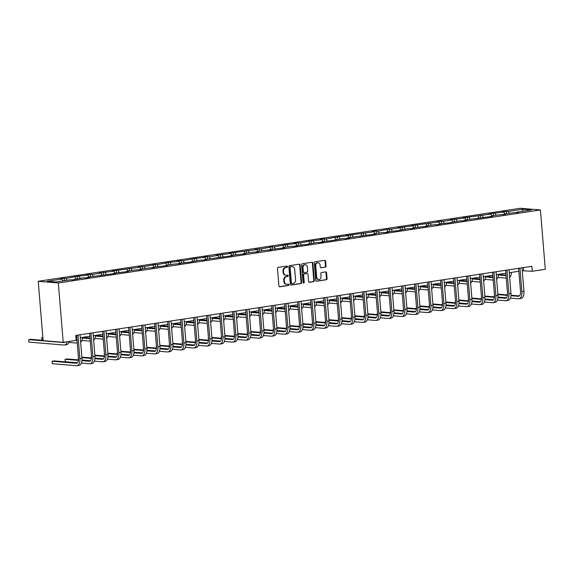 <?xml version="1.0" encoding="UTF-8"?>
<svg xmlns="http://www.w3.org/2000/svg" width="574" height="574" viewBox="0 0 574 574"><rect width="100%" height="100%" fill="white"/><g stroke="black" fill="none" stroke-linecap="round" stroke-linejoin="round"><path stroke-width="0.86" d="M287.538 266.652A0.689 0.574 94.8 0 0 286.907 266.063L278.218 267.376A0.983 0.818 94.8 0 0 277.479 268.474L278.914 285.945A0.983 0.818 94.8 0 0 279.811 286.792L288.507 285.479A0.689 0.574 94.8 0 0 288.392 284.116L287.265 284.288A3.135 2.626 94.8 0 1 286.749 284.302A3.135 2.626 94.8 0 1 284.395 281.576L284.274 280.119A3.135 2.626 94.8 0 1 286.634 276.618L287.761 276.446A0.689 0.574 94.8 0 0 287.653 275.089L286.526 275.262A3.135 2.626 94.8 0 1 286.01 275.276A3.135 2.626 94.8 0 1 283.649 272.55L283.534 271.093A3.135 2.626 94.8 0 1 285.895 267.592L287.022 267.419A0.689 0.574 94.8 0 0 287.538 266.652M286.01 275.276L285.465 275.233A3.135 2.626 94.8 0 1 283.111 272.507L282.989 271.05A3.135 2.626 94.8 0 1 285.35 267.549L286.476 267.376A0.689 0.574 94.8 0 0 286.706 266.092M279.402 286.727L287.961 285.429A0.689 0.574 94.8 0 0 288.191 284.144M286.749 284.302L286.204 284.259A3.135 2.626 94.8 0 1 283.85 281.533L283.728 280.076A3.135 2.626 94.8 0 1 286.096 276.575L287.215 276.403A0.689 0.574 94.8 0 0 287.452 275.118M325.279 267.175A0.983 0.818 94.8 0 0 326.018 266.085L325.616 261.184A0.983 0.818 94.8 0 0 324.719 260.338L315.069 261.794A0.983 0.818 94.8 0 0 314.33 262.892L315.765 280.363A0.983 0.818 94.8 0 0 316.661 281.21L326.312 279.746A0.983 0.818 94.8 0 0 327.051 278.655L326.57 272.736A0.983 0.818 94.8 0 0 325.666 271.889L321.54 272.514A0.983 0.818 94.8 0 0 320.801 273.604L321.038 276.546A2.619 2.196 94.8 0 1 318.635 279.488A2.619 2.196 94.8 0 1 316.669 277.206L315.722 265.705A2.619 2.196 94.8 0 1 318.125 262.763A2.619 2.196 94.8 0 1 320.098 265.037L320.256 266.96A0.983 0.818 94.8 0 0 321.153 267.807L324.741 267.132A0.983 0.818 94.8 0 0 325.48 266.035L325.071 261.134A0.983 0.818 94.8 0 0 324.59 260.352M58.333 282.975L63.205 342.312L76.206 340.346L75.804 335.403L531.89 266.314L532.299 271.258L545.3 269.292L540.421 209.955L58.333 282.975L38.236 281.289L520.324 208.269L540.421 209.955M300.18 265.037A0.983 0.818 94.8 0 0 299.276 264.191L289.626 265.647A0.983 0.818 94.8 0 0 288.887 266.745L290.329 284.216A0.983 0.818 94.8 0 0 291.226 285.063L300.876 283.599A0.983 0.818 94.8 0 0 301.615 282.508L300.18 265.037L299.635 264.987A0.983 0.818 94.8 0 0 299.147 264.205M302.347 263.724L311.998 262.261A0.983 0.818 94.8 0 1 312.895 263.107L314.337 280.578A0.983 0.818 94.8 0 1 313.598 281.676L309.465 282.3A0.983 0.818 94.8 0 1 308.568 281.454L307.987 274.372A0.983 0.818 94.8 0 0 307.09 273.518L304.349 273.934A0.983 0.818 94.8 0 0 303.61 275.032L304.213 282.408A0.689 0.574 94.8 0 1 303.072 282.58L301.608 264.815A0.983 0.818 94.8 0 1 302.347 263.724M516.478 212.653L516.708 212.193L518.523 212.344L512.539 212.825L503.707 214.159L505.522 214.317L499.538 214.791L490.705 216.133L492.528 216.283L464.703 220.072L466.526 220.222L462.357 220.854L460.542 220.703L449.356 222.82L438.708 224.004L440.523 224.161L436.355 224.793L434.54 224.635L425.707 225.977L427.522 226.127L412.706 227.943L414.521 228.1L410.36 228.732L408.537 228.574L397.359 230.698L386.704 231.882L388.526 232.04L384.358 232.671L382.535 232.513L373.703 233.855L375.525 234.005L347.701 237.794L349.523 237.945L345.354 238.576L343.539 238.425L332.353 240.542L321.705 241.726L323.521 241.884L319.352 242.515L317.537 242.357L306.358 244.481L295.703 245.665L297.519 245.823L293.357 246.454L291.535 246.296L282.702 247.638L284.525 247.789L269.701 249.604L271.524 249.762L265.532 250.235L256.7 251.577L258.522 251.728L252.531 252.208L243.699 253.543L245.521 253.694L230.698 255.516L232.52 255.667L204.703 259.455L206.518 259.606L202.357 260.237L200.534 260.079L189.355 262.203L178.701 263.387L180.523 263.545L174.532 264.018L165.699 265.36L167.522 265.511L152.698 267.326L154.521 267.484L148.53 267.958L139.697 269.299L141.52 269.45L135.536 269.931L126.696 271.265L128.519 271.416L113.702 273.238L115.517 273.389L87.7 277.177L89.515 277.328L85.354 277.959L83.531 277.802L72.353 279.925L70.53 279.775L55.778 282.006L47.197 281.289L61.949 279.05L60.134 278.899L64.295 278.268L66.118 278.419L77.296 276.302L87.951 275.118L86.129 274.96L90.297 274.329L92.12 274.487L100.952 273.145L99.13 272.994L113.953 271.179L112.131 271.021L139.948 267.24L138.133 267.082L144.117 266.609L155.296 264.485L157.118 264.636L168.297 262.519L178.952 261.328L177.136 261.177L181.298 260.546L183.12 260.696L194.299 258.58L204.954 257.396L203.131 257.238L207.3 256.607L209.123 256.765L217.955 255.423L216.133 255.272L230.956 253.457L229.134 253.299L256.951 249.518L255.136 249.36L261.12 248.886L272.298 246.763L274.121 246.913L285.3 244.797L295.954 243.606L294.132 243.455L298.301 242.824L300.123 242.974L311.302 240.858L321.957 239.674L320.134 239.516L324.303 238.884L326.118 239.042L337.304 236.918L347.959 235.735L346.136 235.577L373.954 231.796L372.139 231.638L376.3 231.006L378.123 231.164L389.301 229.04L391.124 229.191L399.956 227.856L398.134 227.706L412.957 225.883L411.135 225.733L438.959 221.944L437.137 221.794L441.306 221.162L443.121 221.32L451.96 219.978L450.138 219.828L464.954 218.012L463.139 217.855L490.957 214.073L489.141 213.915L493.303 213.284L503.958 212.1L502.135 211.95L506.304 211.318L508.126 211.469L522.878 209.237L531.459 209.955L516.708 212.193M505.077 213.951L503.958 212.1M496.245 215.293L495.125 213.442M503.477 214.626L503.707 214.159M492.076 215.924L490.957 214.073M483.243 217.259L482.124 215.408M490.476 216.592L490.705 216.133M479.075 217.89L477.955 216.039M470.242 219.232L469.123 217.381M477.482 218.565L477.704 218.098M466.074 219.864L464.954 218.012M457.241 221.198L456.122 219.347M464.481 220.531L464.703 220.072M453.073 221.829L451.96 219.978M444.24 223.171L443.121 221.32M451.48 222.497L451.702 222.038M440.071 223.803L438.959 221.944M431.239 225.137L430.127 223.286M438.479 224.47L438.708 224.004M427.078 225.769L425.958 223.917M418.238 227.103L417.126 225.252M425.478 226.436L425.707 225.977M414.076 227.734L412.957 225.883M405.244 229.076L404.125 227.225M412.476 228.409L412.706 227.943M401.075 229.708L399.956 227.856M392.243 231.042L391.124 229.191M399.475 230.375L399.705 229.916M388.074 231.674L386.955 229.822M379.242 233.015L378.123 231.164M386.474 232.348L386.704 231.882M375.073 233.647L373.954 231.796M366.241 234.981L365.121 233.13M373.48 234.314L373.703 233.855M362.072 235.613L360.953 233.762M353.24 236.954L352.12 235.103M360.479 236.287L360.702 235.821M349.071 237.586L347.959 235.735M340.238 238.92L339.119 237.069M347.478 238.253L347.701 237.794M336.07 239.552L334.958 237.701M327.237 240.893L326.118 239.042M334.477 240.226L334.699 239.76M323.076 241.525L321.957 239.674M314.236 242.859L313.124 241.008M321.476 242.192L321.705 241.726M310.075 243.491L308.956 241.64M301.235 244.825L300.123 242.974M308.475 244.158L308.704 243.699M297.074 245.457L295.954 243.606M288.241 246.798L287.122 244.947M295.474 246.131L295.703 245.665M284.073 247.43L282.953 245.579M275.24 248.764L274.121 246.913M282.473 248.097L282.702 247.638M271.072 249.396L269.952 247.545M262.239 250.738L261.12 248.886M269.479 250.07L269.701 249.604M258.07 251.369L256.951 249.518M249.238 252.703L248.119 250.852M256.478 252.036L256.7 251.577M245.069 253.335L243.95 251.484M236.237 254.677L235.118 252.825M243.476 254.009L243.699 253.543M232.068 255.308L230.956 253.457M223.236 256.643L222.116 254.791M230.475 255.975L230.698 255.516M219.067 257.274L217.955 255.423M210.235 258.616L209.123 256.765M217.474 257.948L217.704 257.482M206.073 259.247L204.954 257.396M197.234 260.582L196.121 258.731M204.473 259.914L204.703 259.455M193.072 261.213L191.953 259.362M184.24 262.555L183.12 260.696M191.472 261.88L191.702 261.421M180.071 263.179L178.952 261.328M171.239 264.521L170.119 262.67M178.471 263.853L178.701 263.387M167.07 265.152L165.951 263.301M158.237 266.487L157.118 264.636M165.47 265.819L165.699 265.36M154.069 267.118L152.949 265.267M145.236 268.46L144.117 266.609M152.476 267.793L152.698 267.326M141.068 269.091L139.948 267.24M132.235 270.426L131.116 268.575M139.475 269.758L139.697 269.299M128.067 271.057L126.954 269.206M119.234 272.399L118.115 270.548M126.474 271.732L126.696 271.265M115.065 273.03L113.953 271.179M106.233 274.365L105.121 272.514M113.473 273.698L113.702 273.238M102.072 274.996L100.952 273.145M93.232 276.338L92.12 274.487M100.472 275.671L100.701 275.204M89.07 276.969L87.951 275.118M80.238 278.304L79.119 276.453M87.47 277.637L87.7 277.177M76.069 278.935L74.95 277.084M67.237 280.277L66.118 278.419M74.469 279.603L74.699 279.143M63.068 280.908L61.949 279.05M63.205 342.312L43.115 340.626L38.236 281.289M522.275 270.756L532.299 271.258M76.041 338.344L76.851 338.222M80.267 337.706L89.853 336.256M93.268 335.733L102.854 334.283M106.269 333.767L115.848 332.317M119.263 331.801L128.849 330.344M132.264 329.828L141.85 328.378M145.265 327.862L154.851 326.405M158.266 325.889L167.852 324.439M171.267 323.923L180.853 322.466M184.268 321.949L193.854 320.5M197.269 319.983L206.855 318.527M210.271 318.01L219.849 316.561M223.264 316.044L232.85 314.595M236.266 314.071L245.851 312.622M249.267 312.105L258.852 310.656M262.268 310.139L271.854 308.683M275.269 308.166L284.855 306.717M288.27 306.2L297.856 304.744M301.271 304.227L310.857 302.778M314.272 302.261L323.851 300.805M327.266 300.288L336.852 298.839M340.267 298.322L349.853 296.873M353.268 296.349L362.854 294.9M366.269 294.383L375.855 292.934M379.271 292.417L388.856 290.961M392.272 290.444L401.857 288.995M405.273 288.478L414.859 287.022M418.274 286.505L427.86 285.056M431.268 284.539L440.854 283.082M444.269 282.566L453.855 281.117M457.27 280.6L466.856 279.151M470.271 278.627L479.857 277.177M483.272 276.661L492.858 275.211M496.273 274.695L505.859 273.238M509.274 272.722L518.86 271.272M523.452 267.599L523.689 270.541M509.246 213.32L508.126 211.469M522.878 209.237L522.498 211.311M64.496 280.686L64.295 278.268M77.497 278.72L77.296 276.302M90.498 276.747L90.297 274.329M103.499 274.781L103.298 272.363M116.5 272.815L116.3 270.39M129.494 270.842L129.301 268.424M142.495 268.876L142.302 266.451M155.497 266.903L155.296 264.485M168.498 264.937L168.297 262.519M181.499 262.964L181.298 260.546M194.5 260.998L194.299 258.58M207.501 259.025L207.3 256.607M220.502 257.059L220.301 254.641M233.496 255.093L233.302 252.668M246.497 253.12L246.303 250.702M259.498 251.154L259.305 248.729M272.499 249.181L272.298 246.763M285.5 247.215L285.3 244.797M298.502 245.242L298.301 242.824M311.503 243.276L311.302 240.858M324.504 241.302L324.303 238.884M337.505 239.336L337.304 236.918M350.499 237.363L350.305 234.945M363.5 235.397L363.306 232.979M376.501 233.431L376.3 231.006M389.502 231.458L389.301 229.04M402.503 229.492L402.302 227.074M415.504 227.519L415.303 225.101M428.505 225.553L428.304 223.135M441.506 223.58L441.306 221.162M454.5 221.614L454.307 219.196M467.501 219.641L467.308 217.223M480.503 217.675L480.302 215.257M493.504 215.709L493.303 213.284M506.505 213.736L506.304 211.318M290.81 284.998L300.331 283.556A0.983 0.818 94.8 0 0 301.07 282.465L299.635 264.987M290.638 266.874A0.689 0.574 94.8 0 0 290.121 267.642L291.384 282.975A0.689 0.574 94.8 0 0 292.015 283.57L293.199 283.391A3.135 2.626 94.8 0 0 295.56 279.89L294.699 269.4A3.135 2.626 94.8 0 0 292.345 266.673A3.135 2.626 94.8 0 0 291.822 266.695L290.092 266.824A0.689 0.574 94.8 0 0 289.576 267.592L290.121 267.642M291.786 283.549L291.47 283.52A0.689 0.574 94.8 0 1 290.839 282.932L289.576 267.592M292.345 266.673L291.8 266.63A3.135 2.626 94.8 0 0 291.283 266.645L291.822 266.695M290.092 266.824L291.283 266.645M309.049 282.236L313.052 281.633A0.983 0.818 94.8 0 0 313.791 280.535L312.356 263.064A0.983 0.818 94.8 0 0 311.869 262.282M306.868 273.504A0.983 0.818 94.8 0 0 306.545 273.475L303.804 273.891A0.983 0.818 94.8 0 0 303.065 274.989L303.675 282.365L304.213 282.408M303.323 283.075A0.689 0.574 94.8 0 0 303.675 282.365M307.377 267.018A2.619 2.196 94.8 0 0 305.411 264.736A2.619 2.196 94.8 0 0 303 267.678L303.337 271.732A0.983 0.818 94.8 0 0 304.234 272.578L306.975 272.162A0.983 0.818 94.8 0 0 307.714 271.072L307.377 267.018M305.411 264.736L304.866 264.693A2.619 2.196 94.8 0 0 302.462 267.635L303 267.678M303.689 272.535A0.983 0.818 94.8 0 1 302.792 271.689L302.462 267.635M320.737 267.742L324.741 267.132M318.125 262.763L317.587 262.713A2.619 2.196 94.8 0 0 315.176 265.654L315.722 265.705M318.635 279.488L318.089 279.438A2.619 2.196 94.8 0 1 316.123 277.163L315.176 265.654M316.252 281.145L325.774 279.703A0.983 0.818 94.8 0 0 326.513 278.612L326.025 272.686A0.983 0.818 94.8 0 0 325.537 271.904M65.005 342.047A4.987 2.669 81.4 0 1 64.066 342.556A4.987 2.669 81.4 0 1 63.721 342.57L28.722 339.629L28.922 342.104L63.929 345.039A7.484 4.011 -98.6 0 0 64.439 345.024A7.484 4.011 -98.6 0 0 67.129 341.724M64.869 342.176L64.396 342.133M43.093 340.346L30.802 339.313L28.722 339.629L28.922 342.104M64.439 345.024L66.519 344.709A7.484 4.011 -98.6 0 0 69.21 341.408M77.354 362.868L54.157 360.917L52.069 361.233L52.277 363.708L76.414 365.731A7.484 4.011 -98.6 0 0 76.923 365.717A7.484 4.011 -98.6 0 0 79.879 358.657L77.942 335.08M76.923 365.717L79.011 365.401A7.484 4.011 -98.6 0 0 81.96 358.341L80.023 334.764M76.607 335.281L78.523 358.542A4.987 2.669 81.4 0 1 76.55 363.249A4.987 2.669 81.4 0 1 76.213 363.263L52.069 361.233L52.277 363.708M77.045 340.59A4.987 2.669 81.4 0 1 76.722 340.597L75.316 340.482M77.009 340.131L76.184 340.066M42.856 337.49L41.723 337.656L41.924 340.131L43.079 340.231M42.878 337.756L41.723 337.656L41.924 340.131M68.887 342.398L76.93 343.073A7.484 4.011 -98.6 0 0 77.246 343.073M80.64 342.233A7.484 4.011 -98.6 0 0 82.505 337.368M80.338 338.617A7.484 4.011 -98.6 0 0 80.425 337.684M90.046 338.624A4.987 2.669 81.4 0 1 89.723 338.631L82.455 338.021M90.01 338.165L82.498 337.534M76.177 339.944L76.995 340.016M81.888 340.425L89.924 341.107A7.484 4.011 -98.6 0 0 90.247 341.107M93.641 340.267A7.484 4.011 -98.6 0 0 95.506 335.395M93.34 336.651A7.484 4.011 -98.6 0 0 93.426 335.711M81.379 363.091L89.415 363.765A7.484 4.011 -98.6 0 0 89.924 363.751A7.484 4.011 -98.6 0 0 92.88 356.691L90.943 333.107M89.924 363.751L92.012 363.435A7.484 4.011 -98.6 0 0 94.961 356.375L93.024 332.791M89.609 333.307L91.524 356.576A4.987 2.669 81.4 0 1 89.551 361.283A4.987 2.669 81.4 0 1 89.214 361.29L81.946 360.68M90.355 360.895L81.982 360.192M78.53 359.905L67.151 358.951L65.07 359.267L65.271 361.735L77.468 362.761M78.473 360.386L65.07 359.267L65.271 361.735M94.38 361.118L102.416 361.792A7.484 4.011 -98.6 0 0 102.925 361.778A7.484 4.011 -98.6 0 0 105.881 354.718L103.937 331.141M102.925 361.778L105.013 361.462A7.484 4.011 -98.6 0 0 107.962 354.402L106.025 330.825M102.61 331.341L104.518 354.603A4.987 2.669 81.4 0 1 102.552 359.31A4.987 2.669 81.4 0 1 102.215 359.324L94.947 358.714M103.356 358.929L94.983 358.226M91.524 357.932L81.86 357.121M78.416 357.243L78.538 359.79M91.474 358.42L81.903 357.616M78.423 357.322L78.272 359.769M81.989 360.077L90.47 360.788M103.047 336.651A4.987 2.669 81.4 0 1 102.724 336.658L95.456 336.048M103.004 336.192L95.499 335.56M82.505 337.419L89.996 338.05M94.889 338.459L102.925 339.134A7.484 4.011 -98.6 0 0 103.248 339.141M106.635 338.301A7.484 4.011 -98.6 0 0 108.508 333.429M106.341 334.678A7.484 4.011 -98.6 0 0 106.42 333.745M107.381 359.152L115.417 359.826A7.484 4.011 -98.6 0 0 115.926 359.812A7.484 4.011 -98.6 0 0 118.883 352.752L116.938 329.167M115.926 359.812L118.007 359.496A7.484 4.011 -98.6 0 0 120.963 352.436L119.026 328.852M115.611 329.376L117.519 352.637A4.987 2.669 81.4 0 1 115.553 357.344A4.987 2.669 81.4 0 1 115.209 357.351L107.948 356.741M116.357 356.956L107.984 356.253M104.525 355.966L94.861 355.155M91.417 355.27L91.539 357.817M104.475 356.454L94.904 355.65M91.424 355.356L91.273 357.796M94.99 358.111L103.471 358.822M116.048 334.685A4.987 2.669 81.4 0 1 115.726 334.692L108.457 334.082M116.005 334.226L108.5 333.594M95.506 335.446L102.997 336.077M107.89 336.486L115.926 337.168A7.484 4.011 -98.6 0 0 116.249 337.168M119.636 336.328A7.484 4.011 -98.6 0 0 121.509 331.456M119.342 332.712A7.484 4.011 -98.6 0 0 119.421 331.772M120.375 357.179L128.418 357.853A7.484 4.011 -98.6 0 0 128.928 357.839A7.484 4.011 -98.6 0 0 131.877 350.779L129.939 327.202M128.928 357.839L131.008 357.523A7.484 4.011 -98.6 0 0 133.964 350.463L132.027 326.886M128.612 327.402L130.52 350.671A4.987 2.669 81.4 0 1 128.554 355.371A4.987 2.669 81.4 0 1 128.21 355.385L120.942 354.775M129.358 354.99L120.985 354.287M117.527 353.993L107.862 353.182M104.411 353.304L104.533 355.851M117.476 354.481L107.905 353.677M104.418 353.383L104.274 355.83M107.991 356.138L116.472 356.856M129.042 332.712A4.987 2.669 81.4 0 1 128.727 332.726L121.458 332.109M129.007 332.26L121.494 331.629M108.5 333.48L115.998 334.111M120.892 334.52L128.928 335.194A7.484 4.011 -98.6 0 0 129.25 335.202M132.637 334.362A7.484 4.011 -98.6 0 0 134.51 329.49M132.343 330.739A7.484 4.011 -98.6 0 0 132.422 329.806M133.376 355.213L141.419 355.887A7.484 4.011 -98.6 0 0 141.929 355.873A7.484 4.011 -98.6 0 0 144.878 348.813L142.94 325.228M141.929 355.873L144.009 355.557A7.484 4.011 -98.6 0 0 146.966 348.497L145.021 324.92M141.606 325.436L143.522 348.698A4.987 2.669 81.4 0 1 141.556 353.405A4.987 2.669 81.4 0 1 141.211 353.412L133.943 352.802M142.352 353.017L133.986 352.314M130.528 352.027L120.863 351.216M117.412 351.338L117.534 353.878M130.477 352.515L120.906 351.711M117.419 351.417L117.275 353.857M120.992 354.172L129.473 354.883M142.043 330.746A4.987 2.669 81.4 0 1 141.728 330.753L134.46 330.143M142.008 330.287L134.495 329.655M121.501 331.514L128.999 332.138M133.893 332.554L141.929 333.229A7.484 4.011 -98.6 0 0 142.252 333.229M145.638 332.389A7.484 4.011 -98.6 0 0 147.504 327.517M145.344 328.773A7.484 4.011 -98.6 0 0 145.423 327.833M146.377 353.24L154.413 353.921A7.484 4.011 -98.6 0 0 154.93 353.9A7.484 4.011 -98.6 0 0 157.879 346.847L155.941 323.262M154.93 353.9L157.011 353.584A7.484 4.011 -98.6 0 0 159.967 346.531L158.022 322.947M154.607 323.463L156.523 346.732A4.987 2.669 81.4 0 1 154.557 351.432A4.987 2.669 81.4 0 1 154.212 351.446L146.944 350.836M155.353 351.051L146.987 350.348M143.529 350.054L133.864 349.243M130.413 349.365L130.535 351.912M143.478 350.542L133.9 349.738M130.42 349.444L130.276 351.891M133.993 352.199L142.467 352.917M155.045 328.78A4.987 2.669 81.4 0 1 154.722 328.787L147.461 328.177M155.009 328.321L147.496 327.689M134.503 329.541L142 330.172M146.894 330.581L154.93 331.255A7.484 4.011 -98.6 0 0 155.253 331.263M158.639 330.423A7.484 4.011 -98.6 0 0 160.505 325.551M158.345 326.807A7.484 4.011 -98.6 0 0 158.424 325.867M159.378 351.274L167.414 351.948A7.484 4.011 -98.6 0 0 167.931 351.934A7.484 4.011 -98.6 0 0 170.88 344.874L168.943 321.297M167.931 351.934L170.012 351.618A7.484 4.011 -98.6 0 0 172.961 344.558L171.023 320.981M167.608 321.497L169.524 344.759A4.987 2.669 81.4 0 1 167.551 349.466A4.987 2.669 81.4 0 1 167.213 349.48L159.945 348.863M168.354 349.085L159.988 348.382M156.53 348.088L146.865 347.277M143.414 347.399L143.536 349.939M156.472 348.576L146.901 347.772M143.421 347.478L143.278 349.918M146.994 350.233L155.468 350.944M168.046 326.807A4.987 2.669 81.4 0 1 167.723 326.814L160.455 326.204M168.01 326.348L160.498 325.716M147.504 327.575L155.002 328.199M159.888 328.615L167.931 329.289A7.484 4.011 -98.6 0 0 168.254 329.289M171.64 328.45A7.484 4.011 -98.6 0 0 173.506 323.578M171.339 324.834A7.484 4.011 -98.6 0 0 171.425 323.894M172.379 349.308L180.415 349.982A7.484 4.011 -98.6 0 0 180.925 349.961A7.484 4.011 -98.6 0 0 183.881 342.908L181.944 319.323M180.925 349.961L183.013 349.645A7.484 4.011 -98.6 0 0 185.962 342.592L184.024 319.008M180.609 319.524L182.525 342.793A4.987 2.669 81.4 0 1 180.552 347.5A4.987 2.669 81.4 0 1 180.214 347.507L172.946 346.897M181.355 347.112L172.989 346.409M169.531 346.122L159.866 345.304M156.415 345.426L156.537 347.973M169.474 346.603L159.902 345.799M156.422 345.505L156.279 347.952M159.995 348.267L168.469 348.978M181.047 324.841A4.987 2.669 81.4 0 1 180.724 324.848L173.456 324.238M181.011 324.382L173.499 323.75M160.505 325.602L167.995 326.233M172.889 326.642L180.932 327.316A7.484 4.011 -98.6 0 0 181.248 327.324M184.641 326.484A7.484 4.011 -98.6 0 0 186.507 321.612M184.34 322.868A7.484 4.011 -98.6 0 0 184.426 321.928M194.048 322.868A4.987 2.669 81.4 0 1 193.725 322.875L186.457 322.265M194.012 322.409L186.5 321.777M173.506 323.636L180.997 324.267M185.89 324.676L193.926 325.35A7.484 4.011 -98.6 0 0 194.249 325.35M197.643 324.511A7.484 4.011 -98.6 0 0 199.508 319.646M197.341 320.895A7.484 4.011 -98.6 0 0 197.427 319.962M207.049 320.902A4.987 2.669 81.4 0 1 206.726 320.909L199.458 320.299M207.006 320.443L199.501 319.811M186.507 321.662L193.998 322.294M198.891 322.703L206.927 323.377A7.484 4.011 -98.6 0 0 207.25 323.384M210.636 322.545A7.484 4.011 -98.6 0 0 212.509 317.673M210.342 318.929A7.484 4.011 -98.6 0 0 210.421 317.989M220.05 318.929A4.987 2.669 81.4 0 1 219.727 318.936L212.459 318.326M220.007 318.47L212.502 317.838M199.508 319.696L206.999 320.328M211.892 320.737L219.928 321.411A7.484 4.011 -98.6 0 0 220.251 321.418M223.638 320.579A7.484 4.011 -98.6 0 0 225.51 315.707M223.343 316.956A7.484 4.011 -98.6 0 0 223.422 316.023M233.044 316.963A4.987 2.669 81.4 0 1 232.728 316.97L225.46 316.36M233.008 316.504L225.496 315.872M212.502 317.723L220 318.355M224.893 318.764L232.929 319.445A7.484 4.011 -98.6 0 0 233.252 319.445M236.639 318.606A7.484 4.011 -98.6 0 0 238.511 313.734M236.344 314.99A7.484 4.011 -98.6 0 0 236.423 314.05M246.045 314.99A4.987 2.669 81.4 0 1 245.729 315.004L238.461 314.387M246.009 314.53L238.497 313.906M225.503 315.757L233.001 316.389M237.894 316.798L245.93 317.472A7.484 4.011 -98.6 0 0 246.253 317.479M249.64 316.64A7.484 4.011 -98.6 0 0 251.505 311.768M249.346 313.017A7.484 4.011 -98.6 0 0 249.425 312.084M259.046 313.024A4.987 2.669 81.4 0 1 258.723 313.031L251.462 312.421M259.01 312.565L251.498 311.933M238.504 313.791L246.002 314.416M250.895 314.832L258.931 315.506A7.484 4.011 -98.6 0 0 259.254 315.506M262.641 314.667A7.484 4.011 -98.6 0 0 264.506 309.795M262.347 311.051A7.484 4.011 -98.6 0 0 262.426 310.111M272.047 311.058A4.987 2.669 81.4 0 1 271.724 311.065L264.456 310.455M272.011 310.599L264.499 309.967M251.505 311.818L259.003 312.45M263.889 312.859L271.933 313.533A7.484 4.011 -98.6 0 0 272.255 313.54M275.642 312.701A7.484 4.011 -98.6 0 0 277.507 307.829M275.341 309.085A7.484 4.011 -98.6 0 0 275.427 308.145M285.048 309.085A4.987 2.669 81.4 0 1 284.726 309.092L277.457 308.482M285.013 308.625L277.5 307.994M264.506 309.852L272.004 310.477M276.89 310.893L284.934 311.567A7.484 4.011 -98.6 0 0 285.249 311.567M288.643 310.728A7.484 4.011 -98.6 0 0 290.509 305.856M288.342 307.112A7.484 4.011 -98.6 0 0 288.428 306.172M298.049 307.119A4.987 2.669 81.4 0 1 297.727 307.126L290.458 306.516M298.014 306.659L290.501 306.028M277.507 307.879L284.998 308.511M289.892 308.92L297.928 309.594A7.484 4.011 -98.6 0 0 298.25 309.601M301.644 308.762A7.484 4.011 -98.6 0 0 303.51 303.89M301.343 305.146A7.484 4.011 -98.6 0 0 301.429 304.206M185.38 347.335L193.416 348.009A7.484 4.011 -98.6 0 0 193.926 347.995A7.484 4.011 -98.6 0 0 196.882 340.934L194.945 317.357M193.926 347.995L196.014 347.679A7.484 4.011 -98.6 0 0 198.963 340.619L197.026 317.042M193.61 317.558L195.526 340.82A4.987 2.669 81.4 0 1 193.553 345.526A4.987 2.669 81.4 0 1 193.216 345.541L185.947 344.931M194.356 345.146L185.983 344.443M182.532 344.149L172.86 343.338M169.416 343.46L169.538 346.007M182.475 344.637L172.903 343.833M169.423 343.539L169.273 345.986M172.989 346.294L181.47 347.005M198.382 345.369L206.418 346.043A7.484 4.011 -98.6 0 0 206.927 346.029A7.484 4.011 -98.6 0 0 209.883 338.969L207.939 315.384M206.927 346.029L209.015 345.713A7.484 4.011 -98.6 0 0 211.964 338.653L210.027 315.069M206.611 315.585L208.52 338.854A4.987 2.669 81.4 0 1 206.554 343.561A4.987 2.669 81.4 0 1 206.217 343.568L198.948 342.958M207.358 343.173L198.984 342.47M195.526 342.183L185.861 341.372M182.417 341.487L182.539 344.034M195.476 342.664L185.904 341.86M182.424 341.573L182.274 344.013M185.99 344.328L194.471 345.039M211.383 343.396L219.419 344.07A7.484 4.011 -98.6 0 0 219.928 344.056A7.484 4.011 -98.6 0 0 222.884 336.995L220.94 313.418M219.928 344.056L222.009 343.74A7.484 4.011 -98.6 0 0 224.965 336.68L223.028 313.103M219.612 313.619L221.521 336.881A4.987 2.669 81.4 0 1 219.555 341.587A4.987 2.669 81.4 0 1 219.211 341.602L211.95 340.992M220.359 341.207L211.985 340.504M208.527 340.21L198.862 339.399M195.418 339.521L195.54 342.068M208.477 340.698L198.905 339.894M195.425 339.6L195.275 342.047M198.991 342.355L207.472 343.065M224.377 341.43L232.42 342.104A7.484 4.011 -98.6 0 0 232.929 342.09A7.484 4.011 -98.6 0 0 235.878 335.029L233.941 311.445M232.929 342.09L235.01 341.774A7.484 4.011 -98.6 0 0 237.966 334.714L236.029 311.13M232.613 311.646L234.522 334.915A4.987 2.669 81.4 0 1 232.556 339.621A4.987 2.669 81.4 0 1 232.212 339.629L224.951 339.019M233.36 339.234L224.986 338.531M221.528 338.244L211.863 337.433M208.419 337.548L208.534 340.095M221.478 338.732L211.906 337.921M208.419 337.634L208.276 340.073M211.993 340.389L220.473 341.099M237.378 339.456L245.421 340.131A7.484 4.011 -98.6 0 0 245.93 340.117A7.484 4.011 -98.6 0 0 248.879 333.056L246.942 309.479M245.93 340.117L248.011 339.801A7.484 4.011 -98.6 0 0 250.967 332.741L249.023 309.164M245.607 309.68L247.523 332.942A4.987 2.669 81.4 0 1 245.557 337.648A4.987 2.669 81.4 0 1 245.213 337.663L237.945 337.053M246.354 337.268L237.988 336.565M234.529 336.271L224.864 335.46M221.413 335.582L221.535 338.129M234.479 336.759L224.908 335.955M221.421 335.661L221.277 338.108M224.994 338.416L233.475 339.134M250.379 337.49L258.415 338.165A7.484 4.011 -98.6 0 0 258.931 338.151A7.484 4.011 -98.6 0 0 261.88 331.09L259.943 307.506M258.931 338.151L261.012 337.835A7.484 4.011 -98.6 0 0 263.968 330.775L262.024 307.19M258.609 307.714L260.524 330.976A4.987 2.669 81.4 0 1 258.558 335.682A4.987 2.669 81.4 0 1 258.214 335.69L250.946 335.08M259.355 335.295L250.989 334.592M247.53 334.305L237.866 333.494M234.414 333.609L234.536 336.156M247.48 334.793L237.901 333.989M234.422 333.695L234.278 336.134M237.995 336.45L246.468 337.16M263.38 335.517L271.416 336.199A7.484 4.011 -98.6 0 0 271.933 336.177A7.484 4.011 -98.6 0 0 274.881 329.124L272.944 305.54M271.933 336.177L274.013 335.862A7.484 4.011 -98.6 0 0 276.962 328.809L275.025 305.224M271.61 305.741L273.525 329.01A4.987 2.669 81.4 0 1 271.559 333.709A4.987 2.669 81.4 0 1 271.215 333.724L263.947 333.114M272.356 333.329L263.99 332.626M260.531 332.332L250.867 331.521M247.416 331.643L247.538 334.19M260.474 332.82L250.903 332.016M247.423 331.722L247.279 334.168M250.996 334.477L259.47 335.194M276.381 333.551L284.417 334.226A7.484 4.011 -98.6 0 0 284.926 334.212A7.484 4.011 -98.6 0 0 287.883 327.151L285.945 303.574M284.926 334.212L287.014 333.896A7.484 4.011 -98.6 0 0 289.963 326.836L288.026 303.259M284.611 303.775L286.526 327.037A4.987 2.669 81.4 0 1 284.553 331.743A4.987 2.669 81.4 0 1 284.216 331.758L276.948 331.141M285.357 331.363L276.991 330.66M273.533 330.366L263.868 329.555M260.417 329.677L260.539 332.217M273.475 330.854L263.904 330.05M260.424 329.756L260.28 332.195M263.997 332.511L272.471 333.221M289.382 331.585L297.418 332.26A7.484 4.011 -98.6 0 0 297.928 332.238A7.484 4.011 -98.6 0 0 300.884 325.185L298.946 301.601M297.928 332.238L300.015 331.923A7.484 4.011 -98.6 0 0 302.964 324.87L301.027 301.285M297.612 301.802L299.528 325.071A4.987 2.669 81.4 0 1 297.554 329.777A4.987 2.669 81.4 0 1 297.217 329.785L289.949 329.175M298.358 329.39L289.985 328.687M286.534 328.4L276.862 327.582M273.418 327.704L273.54 330.251M286.476 328.88L276.905 328.077M273.425 327.783L273.274 330.229M276.991 330.538L285.472 331.255M302.383 329.612L310.419 330.287A7.484 4.011 -98.6 0 0 310.929 330.272A7.484 4.011 -98.6 0 0 313.885 323.212L311.94 299.635M310.929 330.272L313.017 329.957A7.484 4.011 -98.6 0 0 315.965 322.897L314.028 299.319M310.613 299.836L312.521 323.097A4.987 2.669 81.4 0 1 310.556 327.804A4.987 2.669 81.4 0 1 310.218 327.819L302.95 327.209M311.359 327.424L302.986 326.721M299.528 326.427L289.863 325.616M286.419 325.738L286.541 328.285M299.477 326.915L289.906 326.111M286.426 325.817L286.275 328.263M289.992 328.572L298.473 329.282M311.051 305.146A4.987 2.669 81.4 0 1 310.728 305.153L303.459 304.543M311.008 304.686L303.502 304.055M290.509 305.913L297.999 306.538M302.893 306.954L310.929 307.628A7.484 4.011 -98.6 0 0 311.252 307.628M314.645 306.789A7.484 4.011 -98.6 0 0 316.511 301.924M314.344 303.172A7.484 4.011 -98.6 0 0 314.423 302.233M315.384 327.646L323.42 328.321A7.484 4.011 -98.6 0 0 323.93 328.299A7.484 4.011 -98.6 0 0 326.886 321.246L324.941 297.662M323.93 328.299L326.01 327.984A7.484 4.011 -98.6 0 0 328.967 320.931L327.029 297.346M323.614 297.863L325.523 321.131A4.987 2.669 81.4 0 1 323.557 325.838A4.987 2.669 81.4 0 1 323.219 325.845L315.951 325.236M324.36 325.451L315.987 324.748M312.529 324.461L302.864 323.643M299.42 323.765L299.542 326.312M312.478 324.941L302.907 324.138M299.427 323.851L299.276 326.29M302.993 326.606L311.474 327.316M324.052 303.18A4.987 2.669 81.4 0 1 323.729 303.187L316.461 302.577M324.009 302.72L316.504 302.089M303.51 303.94L311 304.572M315.894 304.981L323.93 305.655A7.484 4.011 -98.6 0 0 324.253 305.662M327.639 304.823A7.484 4.011 -98.6 0 0 329.512 299.951M327.345 301.207A7.484 4.011 -98.6 0 0 327.424 300.267M328.378 325.673L336.421 326.348A7.484 4.011 -98.6 0 0 336.931 326.333A7.484 4.011 -98.6 0 0 339.88 319.273L337.942 295.696M336.931 326.333L339.012 326.018A7.484 4.011 -98.6 0 0 341.968 318.957L340.03 295.38M336.615 295.897L338.524 319.158A4.987 2.669 81.4 0 1 336.558 323.865A4.987 2.669 81.4 0 1 336.213 323.88L328.952 323.27M337.361 323.485L328.988 322.782M325.53 322.488L315.865 321.677M312.421 321.799L312.536 324.346M325.48 322.975L315.908 322.172M312.421 321.878L312.278 324.324M315.994 324.633L324.475 325.343M337.053 301.207A4.987 2.669 81.4 0 1 336.73 301.214L329.462 300.604M337.01 300.747L329.498 300.116M316.504 301.974L324.001 302.606M328.895 303.015L336.931 303.689A7.484 4.011 -98.6 0 0 337.254 303.696M340.64 302.85A7.484 4.011 -98.6 0 0 342.513 297.985M340.346 299.233A7.484 4.011 -98.6 0 0 340.425 298.301M341.379 323.707L349.423 324.382A7.484 4.011 -98.6 0 0 349.932 324.367A7.484 4.011 -98.6 0 0 352.881 317.307L350.944 293.723M349.932 324.367L352.013 324.052A7.484 4.011 -98.6 0 0 354.969 316.992L353.024 293.407M349.616 293.924L351.525 317.192A4.987 2.669 81.4 0 1 349.559 321.899A4.987 2.669 81.4 0 1 349.214 321.906L341.946 321.297M350.362 321.512L341.989 320.809M338.531 320.522L328.866 319.711M325.415 319.826L325.537 322.373M338.481 321.01L328.909 320.199M325.422 319.912L325.279 322.351M328.995 322.667L337.476 323.377M350.047 299.241A4.987 2.669 81.4 0 1 349.731 299.248L342.463 298.638M350.011 298.781L342.499 298.15M329.505 300.001L337.003 300.632M341.896 301.041L349.932 301.723A7.484 4.011 -98.6 0 0 350.255 301.723M353.641 300.884A7.484 4.011 -98.6 0 0 355.507 296.012M353.347 297.267A7.484 4.011 -98.6 0 0 353.426 296.327M354.38 321.734L362.416 322.409A7.484 4.011 -98.6 0 0 362.933 322.394A7.484 4.011 -98.6 0 0 365.882 315.334L363.945 291.757M362.933 322.394L365.014 322.079A7.484 4.011 -98.6 0 0 367.97 315.018L366.025 291.441M362.61 291.958L364.526 315.219A4.987 2.669 81.4 0 1 362.56 319.926A4.987 2.669 81.4 0 1 362.216 319.94L354.947 319.331M363.356 319.546L354.99 318.843M351.532 318.548L341.867 317.738M338.416 317.86L338.538 320.407M351.482 319.036L341.903 318.233M338.423 317.939L338.28 320.385M341.996 320.694L350.47 321.411M363.048 297.267A4.987 2.669 81.4 0 1 362.732 297.282L355.464 296.665M363.012 296.808L355.5 296.184M342.506 298.035L350.004 298.667M354.897 299.076L362.933 299.75A7.484 4.011 -98.6 0 0 363.256 299.757M366.643 298.918A7.484 4.011 -98.6 0 0 368.508 294.046M366.348 295.294A7.484 4.011 -98.6 0 0 366.427 294.362M367.382 319.768L375.418 320.443A7.484 4.011 -98.6 0 0 375.934 320.428A7.484 4.011 -98.6 0 0 378.883 313.368L376.946 289.784M375.934 320.428L378.015 320.113A7.484 4.011 -98.6 0 0 380.964 313.052L379.027 289.468M375.611 289.992L377.527 313.253A4.987 2.669 81.4 0 1 375.561 317.96A4.987 2.669 81.4 0 1 375.217 317.967L367.948 317.357M376.357 317.573L367.991 316.87M364.533 316.583L354.868 315.772M351.417 315.887L351.539 318.434M364.476 317.07L354.904 316.267M351.424 315.973L351.281 318.412M354.997 318.728L363.471 319.438M376.049 295.301A4.987 2.669 81.4 0 1 375.726 295.309L368.465 294.699M376.013 294.842L368.501 294.211M355.507 296.062L363.005 296.693M367.891 297.11L375.934 297.784A7.484 4.011 -98.6 0 0 376.257 297.784M379.644 296.945A7.484 4.011 -98.6 0 0 381.509 292.073M379.342 293.328A7.484 4.011 -98.6 0 0 379.428 292.388M380.383 317.795L388.419 318.477A7.484 4.011 -98.6 0 0 388.928 318.455A7.484 4.011 -98.6 0 0 391.884 311.395L389.947 287.818M388.928 318.455L391.016 318.139A7.484 4.011 -98.6 0 0 393.965 311.079L392.028 287.502M388.612 288.019L390.528 311.287A4.987 2.669 81.4 0 1 388.555 315.987A4.987 2.669 81.4 0 1 388.218 316.001L380.949 315.391M389.359 315.607L380.993 314.904M377.534 314.609L367.869 313.799M364.418 313.921L364.54 316.468M377.477 315.097L367.905 314.294M364.425 314L364.282 316.446M367.999 316.755L376.472 317.472M389.05 293.336A4.987 2.669 81.4 0 1 388.727 293.343L381.459 292.733M389.014 292.876L381.502 292.245M368.508 294.096L376.006 294.727M380.892 295.136L388.935 295.811A7.484 4.011 -98.6 0 0 389.251 295.818M392.645 294.979A7.484 4.011 -98.6 0 0 394.51 290.107M392.343 291.362A7.484 4.011 -98.6 0 0 392.429 290.422M393.384 315.829L401.42 316.504A7.484 4.011 -98.6 0 0 401.929 316.489A7.484 4.011 -98.6 0 0 404.885 309.429L402.948 285.852M401.929 316.489L404.017 316.174A7.484 4.011 -98.6 0 0 406.966 309.113L405.029 285.536M401.613 286.053L403.529 309.314A4.987 2.669 81.4 0 1 401.556 314.021A4.987 2.669 81.4 0 1 401.219 314.028L393.951 313.418M402.36 313.634L393.986 312.93M390.535 312.643L380.863 311.833M377.419 311.955L377.541 314.495M390.478 313.131L380.906 312.328M377.427 312.034L377.283 314.473M381 314.789L389.473 315.499M402.051 291.362A4.987 2.669 81.4 0 1 401.728 291.37L394.46 290.76M402.015 290.903L394.503 290.272M381.509 292.13L389 292.754M393.893 293.171L401.929 293.845A7.484 4.011 -98.6 0 0 402.252 293.845M405.646 293.005A7.484 4.011 -98.6 0 0 407.511 288.134M405.344 289.389A7.484 4.011 -98.6 0 0 405.431 288.449M406.385 313.863L414.421 314.538A7.484 4.011 -98.6 0 0 414.93 314.516A7.484 4.011 -98.6 0 0 417.886 307.463L415.949 283.879M414.93 314.516L417.018 314.2A7.484 4.011 -98.6 0 0 419.967 307.147L418.03 283.563M414.615 284.08L416.523 307.348A4.987 2.669 81.4 0 1 414.557 312.055A4.987 2.669 81.4 0 1 414.22 312.062L406.952 311.452M415.361 311.668L406.988 310.964M403.536 310.678L393.864 309.86M390.42 309.982L390.542 312.529M403.479 311.158L393.908 310.355M390.428 310.06L390.277 312.507M393.994 312.816L402.474 313.533M415.052 289.396A4.987 2.669 81.4 0 1 414.729 289.404L407.461 288.794M415.016 288.937L407.504 288.306M394.51 290.157L402.001 290.788M406.894 291.197L414.93 291.872A7.484 4.011 -98.6 0 0 415.253 291.879M418.647 291.04A7.484 4.011 -98.6 0 0 420.512 286.168M418.346 287.423A7.484 4.011 -98.6 0 0 418.424 286.483M419.386 311.89L427.422 312.565A7.484 4.011 -98.6 0 0 427.931 312.55A7.484 4.011 -98.6 0 0 430.887 305.49L428.943 281.913M427.931 312.55L430.012 312.234A7.484 4.011 -98.6 0 0 432.968 305.174L431.031 281.597M427.616 282.114L429.524 305.375A4.987 2.669 81.4 0 1 427.558 310.082A4.987 2.669 81.4 0 1 427.221 310.096L419.953 309.479M428.362 309.702L419.989 308.999M416.53 308.704L406.866 307.894M403.422 308.016L403.544 310.563M416.48 309.192L406.909 308.389M403.429 308.094L403.278 310.534M406.995 310.85L415.476 311.56M428.053 287.423A4.987 2.669 81.4 0 1 427.73 287.431L420.462 286.821M428.01 286.964L420.505 286.333M407.511 288.191L415.002 288.815M419.895 289.231L427.931 289.906A7.484 4.011 -98.6 0 0 428.254 289.906M431.641 289.066A7.484 4.011 -98.6 0 0 433.514 284.195M431.347 285.45A7.484 4.011 -98.6 0 0 431.426 284.51M432.387 309.924L440.423 310.599A7.484 4.011 -98.6 0 0 440.932 310.577A7.484 4.011 -98.6 0 0 443.881 303.524L441.944 279.94M440.932 310.577L443.013 310.261A7.484 4.011 -98.6 0 0 445.969 303.208L444.032 279.624M440.617 280.141L442.525 303.409A4.987 2.669 81.4 0 1 440.559 308.116A4.987 2.669 81.4 0 1 440.215 308.123L432.954 307.513M441.363 307.729L432.99 307.025M429.531 306.738L419.867 305.92M416.423 306.042L416.545 308.59M429.481 307.219L419.91 306.416M416.423 306.129L416.279 308.568M419.996 308.884L428.477 309.594M441.054 285.457A4.987 2.669 81.4 0 1 440.732 285.465L433.463 284.855M441.011 284.998L433.499 284.367M420.505 286.218L428.003 286.849M432.896 287.258L440.932 287.933A7.484 4.011 -98.6 0 0 441.255 287.94M444.642 287.1A7.484 4.011 -98.6 0 0 446.515 282.229M444.348 283.484A7.484 4.011 -98.6 0 0 444.427 282.544M445.381 307.951L453.424 308.625A7.484 4.011 -98.6 0 0 453.934 308.611A7.484 4.011 -98.6 0 0 456.882 301.551L454.945 277.974M453.934 308.611L456.014 308.295A7.484 4.011 -98.6 0 0 458.97 301.235L457.033 277.658M453.618 278.175L455.526 301.436A4.987 2.669 81.4 0 1 453.56 306.143A4.987 2.669 81.4 0 1 453.216 306.157L445.948 305.547M454.364 305.763L445.991 305.059M442.532 304.765L432.868 303.955M429.417 304.077L429.539 306.624M442.482 305.253L432.911 304.45M429.424 304.155L429.28 306.602M432.997 306.911L441.478 307.621M454.048 283.484A4.987 2.669 81.4 0 1 453.733 283.491L446.464 282.882M454.012 283.025L446.5 282.394M433.506 284.252L441.004 284.883M445.898 285.292L453.934 285.967A7.484 4.011 -98.6 0 0 454.256 285.967M457.643 285.127A7.484 4.011 -98.6 0 0 459.509 280.263M457.349 281.511A7.484 4.011 -98.6 0 0 457.428 280.578M458.382 305.985L466.425 306.659A7.484 4.011 -98.6 0 0 466.935 306.645A7.484 4.011 -98.6 0 0 469.884 299.585L467.946 276.001M466.935 306.645L469.015 306.329A7.484 4.011 -98.6 0 0 471.971 299.269L470.027 275.685M466.612 276.202L468.528 299.47A4.987 2.669 81.4 0 1 466.562 304.177A4.987 2.669 81.4 0 1 466.217 304.184L458.949 303.574M467.358 303.789L458.992 303.086M455.534 302.799L445.869 301.989M442.418 302.103L442.54 304.651M455.483 303.287L445.912 302.476M442.425 302.189L442.281 304.629M445.998 304.945L454.472 305.655M467.049 281.518A4.987 2.669 81.4 0 1 466.734 281.525L459.465 280.916M467.014 281.059L459.501 280.428M446.507 282.279L454.005 282.91M458.899 283.319L466.935 284.001A7.484 4.011 -98.6 0 0 467.258 284.001M470.644 283.161A7.484 4.011 -98.6 0 0 472.51 278.29M470.35 279.545A7.484 4.011 -98.6 0 0 470.429 278.605M471.383 304.012L479.419 304.686A7.484 4.011 -98.6 0 0 479.936 304.672A7.484 4.011 -98.6 0 0 482.885 297.612L480.947 274.035M479.936 304.672L482.017 304.356A7.484 4.011 -98.6 0 0 484.965 297.296L483.028 273.719M479.613 274.236L481.529 297.497A4.987 2.669 81.4 0 1 479.563 302.204A4.987 2.669 81.4 0 1 479.218 302.218L471.95 301.608M480.359 301.824L471.993 301.12M468.535 300.826L458.87 300.015M455.419 300.137L455.541 302.685M468.477 301.314L458.906 300.511M455.426 300.216L455.282 302.663M458.999 302.972L467.473 303.682M480.051 279.545A4.987 2.669 81.4 0 1 479.728 279.552L472.467 278.942M480.015 279.086L472.502 278.455M459.509 280.313L467.006 280.944M471.9 281.353L479.936 282.028A7.484 4.011 -98.6 0 0 480.259 282.035M483.645 281.195A7.484 4.011 -98.6 0 0 485.511 276.324M483.344 277.572A7.484 4.011 -98.6 0 0 483.43 276.639M484.384 302.046L492.42 302.72A7.484 4.011 -98.6 0 0 492.937 302.706A7.484 4.011 -98.6 0 0 495.886 295.646L493.949 272.062M492.937 302.706L495.018 302.39A7.484 4.011 -98.6 0 0 497.967 295.33L496.029 271.746M492.614 272.27L494.53 295.531A4.987 2.669 81.4 0 1 492.557 300.238A4.987 2.669 81.4 0 1 492.219 300.245L484.951 299.635M493.36 299.85L484.994 299.147M481.536 298.86L471.871 298.049M468.42 298.164L468.542 300.711M481.478 299.348L471.907 298.545M468.427 298.25L468.284 300.69M472 301.006L480.474 301.716M493.052 277.579A4.987 2.669 81.4 0 1 492.729 277.586L485.461 276.977M493.016 277.12L485.504 276.489M472.51 278.34L480.007 278.971M484.894 279.387L492.937 280.062A7.484 4.011 -98.6 0 0 493.26 280.062M496.646 279.222A7.484 4.011 -98.6 0 0 498.512 274.35M496.345 275.606A7.484 4.011 -98.6 0 0 496.431 274.666M497.385 300.073L505.421 300.747A7.484 4.011 -98.6 0 0 505.931 300.733A7.484 4.011 -98.6 0 0 508.887 293.673L506.95 270.096M505.931 300.733L508.019 300.417A7.484 4.011 -98.6 0 0 510.968 293.357L509.03 269.78M505.615 270.297L507.531 293.565A4.987 2.669 81.4 0 1 505.558 298.265A4.987 2.669 81.4 0 1 505.22 298.279L497.952 297.669M506.361 297.884L497.995 297.181M494.537 296.887L484.865 296.076M481.421 296.198L481.543 298.745M494.479 297.375L484.908 296.571M481.428 296.277L481.285 298.724M485.001 299.032L493.475 299.75M506.053 275.606A4.987 2.669 81.4 0 1 505.73 275.62L498.462 275.003M506.017 275.154L498.505 274.523M485.511 276.374L493.001 277.005M497.895 277.414L505.938 278.089A7.484 4.011 -98.6 0 0 506.254 278.096M509.647 277.256A7.484 4.011 -98.6 0 0 511.513 272.385M509.346 273.633A7.484 4.011 -98.6 0 0 509.432 272.7M510.386 298.107L518.422 298.781A7.484 4.011 -98.6 0 0 518.932 298.767A7.484 4.011 -98.6 0 0 521.888 291.707L519.951 268.13M518.932 298.767L521.02 298.451A7.484 4.011 -98.6 0 0 523.969 291.391L522.031 267.814M518.616 268.331L520.532 291.592A4.987 2.669 81.4 0 1 518.559 296.299A4.987 2.669 81.4 0 1 518.222 296.306L510.953 295.696M519.362 295.911L510.989 295.208M507.538 294.921L497.866 294.11M494.422 294.232L494.544 296.772M507.481 295.409L497.909 294.606M494.429 294.311L494.279 296.751M497.995 297.067L506.476 297.777M285.35 267.549L285.895 267.592M282.989 271.05L283.534 271.093M283.111 272.507L283.649 272.55M287.215 276.403L287.761 276.446M286.096 276.575L286.634 276.618M283.728 280.076L284.274 280.119M283.85 281.533L284.395 281.576M287.961 285.429L288.507 285.479M286.476 267.376L287.022 267.419M301.07 282.465L301.615 282.508M300.331 283.556L300.876 283.599M290.839 282.932L291.384 282.975M312.356 263.064L312.895 263.107M313.791 280.535L314.337 280.578M313.052 281.633L313.598 281.676M306.545 273.475L307.09 273.518M303.804 273.891L304.349 273.934M303.065 274.989L303.61 275.032M302.792 271.689L303.337 271.732M316.123 277.163L316.669 277.206M326.025 272.686L326.57 272.736M326.513 278.612L327.051 278.655M325.774 279.703L326.312 279.746M325.071 261.134L325.616 261.184M325.48 266.035L326.018 266.085M63.721 342.57L64.396 342.47M79.879 358.657L81.96 358.341M76.213 363.263L76.88 363.163M92.88 356.691L94.961 356.375M89.214 361.29L89.881 361.19M105.881 354.718L107.962 354.402M102.215 359.324L102.882 359.224M118.883 352.752L120.963 352.436M115.209 357.351L115.883 357.25M131.877 350.779L133.964 350.463M128.21 355.385L128.885 355.284M144.878 348.813L146.966 348.497M141.211 353.412L141.886 353.311M157.879 346.847L159.967 346.531M154.212 351.446L154.88 351.345M170.88 344.874L172.961 344.558M167.213 349.48L167.881 349.372M183.881 342.908L185.962 342.592M180.214 347.507L180.882 347.406M196.882 340.934L198.963 340.619M193.216 345.541L193.883 345.44M209.883 338.969L211.964 338.653M206.217 343.568L206.884 343.467M222.884 336.995L224.965 336.68M219.211 341.602L219.885 341.501M235.878 335.029L237.966 334.714M232.212 339.629L232.886 339.528M248.879 333.056L250.967 332.741M245.213 337.663L245.887 337.562M261.88 331.09L263.968 330.775M258.214 335.69L258.881 335.589M274.881 329.124L276.962 328.809M271.215 333.724L271.882 333.623M287.883 327.151L289.963 326.836M284.216 331.758L284.883 331.65M300.884 325.185L302.964 324.87M297.217 329.785L297.884 329.684M313.885 323.212L315.965 322.897M310.218 327.819L310.886 327.711M326.886 321.246L328.967 320.931M323.219 325.845L323.887 325.745M339.88 319.273L341.968 318.957M336.213 323.88L336.888 323.779M352.881 317.307L354.969 316.992M349.214 321.906L349.889 321.806M365.882 315.334L367.97 315.018M362.216 319.94L362.883 319.84M378.883 313.368L380.964 313.052M375.217 317.967L375.884 317.867M391.884 311.395L393.965 311.079M388.218 316.001L388.885 315.901M404.885 309.429L406.966 309.113M401.219 314.028L401.886 313.928M417.886 307.463L419.967 307.147M414.22 312.062L414.887 311.962M430.887 305.49L432.968 305.174M427.221 310.096L427.888 309.989M443.881 303.524L445.969 303.208M440.215 308.123L440.889 308.023M456.882 301.551L458.97 301.235M453.216 306.157L453.891 306.057M469.884 299.585L471.971 299.269M466.217 304.184L466.892 304.084M482.885 297.612L484.965 297.296M479.218 302.218L479.886 302.118M495.886 295.646L497.967 295.33M492.219 300.245L492.887 300.145M508.887 293.673L510.968 293.357M505.22 298.279L505.888 298.179M521.888 291.707L523.969 291.391M518.222 296.306L518.889 296.206M291.355 283.527L291.901 283.57M306.703 273.468L307.248 273.518M303.531 272.535L304.069 272.585"/></g></svg>
